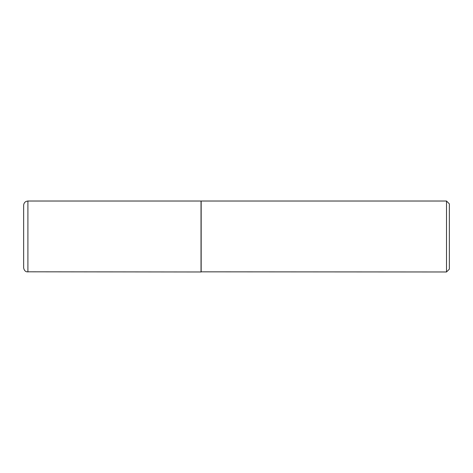 <?xml version="1.0" encoding="UTF-8"?>
<svg xmlns="http://www.w3.org/2000/svg" width="473" height="473" viewBox="0 0 473 473"><rect width="100%" height="100%" fill="white"/><g stroke="black" fill="none" stroke-linecap="round" stroke-linejoin="round"><path stroke-width="0.35" stroke-dasharray="2.37 1.77" d="M201.025 271.975L201.025 201.025M201.025 201.167L201.025 271.833L201.025 201.167M449.35 269.137L449.35 203.863M446.512 271.975L446.512 201.025M201.167 271.975L201.167 201.025M27.907 271.975L27.907 201.025"/><path stroke-width="0.71" d="M27.907 271.975L27.907 201.025L201.025 201.025L201.025 271.975L26.719 271.804C26.63 271.845 24.111 271.271 23.65 267.718L23.65 236.5L23.65 267.718M23.65 236.5L23.65 205.282L23.65 236.5M201.025 271.833L446.512 271.975L446.512 201.025L201.167 201.025L201.167 271.975M446.512 201.025L449.35 203.863L449.35 269.137L446.512 271.975M27.907 201.025C25.323 201.279 23.904 202.698 23.65 205.282"/></g></svg>
